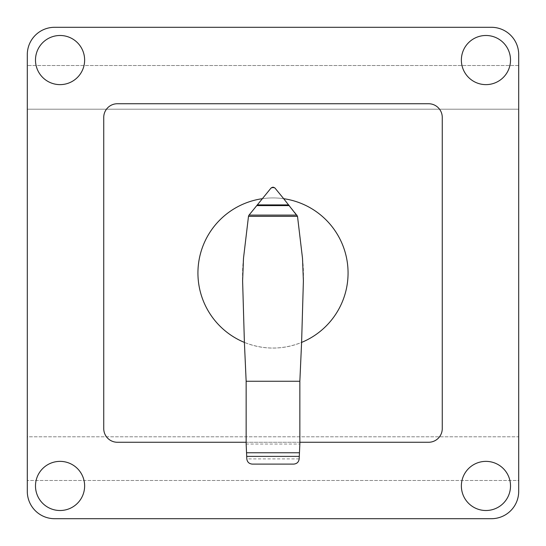 <?xml version="1.0" encoding="UTF-8"?>
<svg xmlns="http://www.w3.org/2000/svg" width="546" height="546" viewBox="0 0 546 546"><rect width="100%" height="100%" fill="white"/><g stroke="black" fill="none" stroke-linecap="round" stroke-linejoin="round"><path stroke-width="0.41" stroke-dasharray="2.73 2.05" d="M246.15 381.258L299.85 381.258L301.604 342.41C282.535 349.911 263.465 349.911 244.396 342.41L246.15 381.258L246.15 444.048L246.819 458.906C247.27 462.08 249.092 463.813 252.286 464.1L293.748 464.1C296.928 463.8 298.737 462.066 299.181 458.906L299.85 444.048L246.15 444.048M348.075 273A75.075 75.075 0 0 1 273 348.075A75.075 75.075 0 0 1 197.925 273A75.075 75.075 0 0 1 273 197.925A75.075 75.075 0 0 1 348.075 273M299.85 381.258L299.85 444.048M244.396 342.41L242.608 280.856A159.562 159.562 0 0 1 243.489 258.367L248.512 216.155A1.597 1.597 0 0 1 248.826 215.37L262.326 198.689A75.075 75.075 0 0 1 283.667 198.689L274.966 188.042A2.621 2.621 0 0 0 272.904 187.162L273.096 187.162M301.604 342.41L303.392 280.856A159.562 159.562 0 0 0 302.511 258.367L297.488 216.148A1.618 1.618 0 0 0 297.113 215.295L283.674 198.689M272.904 187.162A2.621 2.621 0 0 0 270.912 188.193L262.326 198.689M117.39 103.74A13.65 13.65 0 0 0 103.74 117.39L103.74 428.61A13.65 13.65 0 0 0 117.39 442.26L428.61 442.26A13.65 13.65 0 0 0 442.26 428.61L442.26 117.39A13.65 13.65 0 0 0 428.61 103.74L117.39 103.74M299.85 442.26L246.15 442.26M485.94 84.63A24.57 24.57 0 0 0 510.51 60.06A24.57 24.57 0 0 0 485.94 35.49A24.57 24.57 0 0 0 461.37 60.06A24.57 24.57 0 0 0 485.94 84.63M35.49 60.06A24.57 24.57 0 0 0 60.06 84.63A24.57 24.57 0 0 0 84.63 60.06A24.57 24.57 0 0 0 60.06 35.49A24.57 24.57 0 0 0 35.49 60.06M485.94 510.51A24.57 24.57 0 0 0 510.51 485.94A24.57 24.57 0 0 0 485.94 461.37A24.57 24.57 0 0 0 461.37 485.94A24.57 24.57 0 0 0 485.94 510.51M60.06 461.37A24.57 24.57 0 0 0 35.49 485.94A24.57 24.57 0 0 0 60.06 510.51A24.57 24.57 0 0 0 84.63 485.94A24.57 24.57 0 0 0 60.06 461.37M27.3 491.4A27.3 27.3 0 0 0 54.6 518.7A27.3 27.3 0 0 1 27.3 491.4L27.3 54.6A27.3 27.3 0 0 1 54.6 27.3A27.3 27.3 0 0 0 27.3 54.6L27.3 491.4A27.3 27.3 0 0 0 54.6 518.7L491.4 518.7A27.3 27.3 0 0 0 518.7 491.4A27.3 27.3 0 0 1 491.4 518.7A27.3 27.3 0 0 0 518.7 491.4L518.7 480.48L27.3 480.48L518.7 480.48L518.7 436.8L27.3 436.8L27.3 480.48M518.7 65.52L27.3 65.52L518.7 65.52L518.7 109.2L518.7 54.6A27.3 27.3 0 0 0 491.4 27.3A27.3 27.3 0 0 1 518.7 54.6A27.3 27.3 0 0 0 491.4 27.3L54.6 27.3A27.3 27.3 0 0 0 27.3 54.6M27.3 65.52L27.3 109.2L518.7 109.2L518.7 436.8L518.7 109.2L27.3 109.2L27.3 436.8L518.7 436.8L518.7 480.48M491.4 518.7L54.6 518.7M491.4 27.3L54.6 27.3M518.7 54.6L518.7 491.4M98.28 27.3L218.4 27.3L98.28 27.3M327.6 27.3L447.72 27.3L327.6 27.3M299.181 458.906L246.819 458.906"/><path stroke-width="0.82" d="M297.509 216.339L302.511 258.367L303.392 280.856L301.604 342.41A75.075 75.075 0 0 0 283.667 198.689L297.509 216.339L248.491 216.339L248.826 215.37L270.912 188.193L272.904 187.162M262.326 198.689A75.075 75.075 0 0 0 244.396 342.41L242.608 280.856L243.489 258.367L248.491 216.339M246.539 452.77L299.454 452.77L299.181 458.879C298.751 462.053 296.942 463.793 293.748 464.1L252.286 464.1C249.092 463.813 247.27 462.08 246.819 458.906L246.15 444.048L246.15 381.258L244.396 342.41M301.604 342.41L299.85 381.258L299.85 444.048L299.454 452.77M299.85 381.258L246.15 381.258M296.956 215.097L249.044 215.097M289.271 205.603L256.729 205.603M273.096 187.162L274.966 188.042L283.674 198.689M274.501 187.626L271.498 187.626M246.15 442.26L117.39 442.26A13.65 13.65 0 0 1 103.74 428.61L103.74 117.39A13.65 13.65 0 0 1 117.39 103.74L428.61 103.74A13.65 13.65 0 0 1 442.26 117.39L442.26 428.61A13.65 13.65 0 0 1 428.61 442.26L299.85 442.26M485.94 35.49A24.57 24.57 0 0 1 510.51 60.06A24.57 24.57 0 0 1 485.94 84.63A24.57 24.57 0 0 1 461.37 60.06A24.57 24.57 0 0 1 485.94 35.49M84.63 60.06A24.57 24.57 0 0 1 60.06 84.63A24.57 24.57 0 0 1 35.49 60.06A24.57 24.57 0 0 1 60.06 35.49A24.57 24.57 0 0 1 84.63 60.06M485.94 461.37A24.57 24.57 0 0 1 510.51 485.94A24.57 24.57 0 0 1 485.94 510.51A24.57 24.57 0 0 1 461.37 485.94A24.57 24.57 0 0 1 485.94 461.37M60.06 510.51A24.57 24.57 0 0 1 35.49 485.94A24.57 24.57 0 0 1 60.06 461.37A24.57 24.57 0 0 1 84.63 485.94A24.57 24.57 0 0 1 60.06 510.51M54.6 518.7A27.3 27.3 0 0 1 27.3 491.4L27.3 54.6A27.3 27.3 0 0 1 54.6 27.3L491.4 27.3A27.3 27.3 0 0 1 518.7 54.6L518.7 491.4A27.3 27.3 0 0 1 491.4 518.7L54.6 518.7L491.4 518.7M518.7 491.4L518.7 480.48M27.3 480.48L27.3 491.4M491.4 27.3L54.6 27.3M27.3 54.6L27.3 65.52M518.7 65.52L518.7 54.6M299.29 456.381L246.703 456.381M288.697 204.9L257.303 204.9"/></g></svg>
